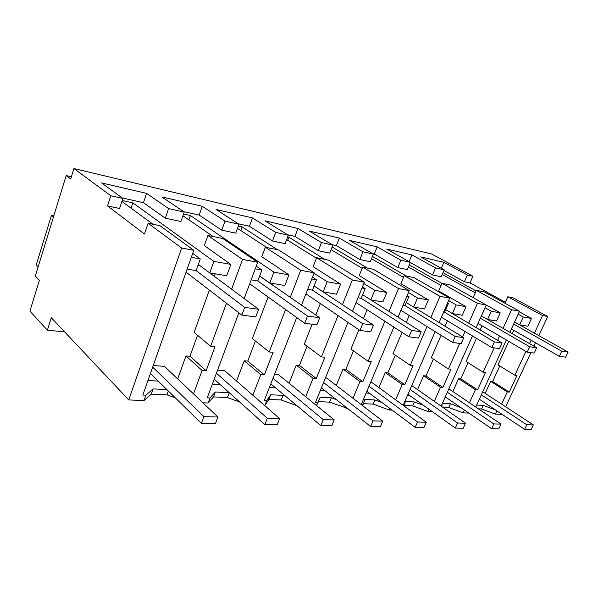 <?xml version="1.0" encoding="UTF-8"?>
<svg xmlns="http://www.w3.org/2000/svg" width="598" height="598" viewBox="0 0 598 598"><rect width="100%" height="100%" fill="white"/><g stroke="black" fill="none" stroke-linecap="round" stroke-linejoin="round"><path stroke-width="0.9" d="M148.102 223.271L144.492 234.02L107.52 205.914L110.802 195.748L73.935 168.539L70.706 179.004L66.184 175.565L35.297 276.089L39.423 280.268L29.9 311.102L47.362 330.201L51.293 317.74L128.749 399.935L144.028 400.525L145.912 395.181L142.832 395.046L193.774 250.293L181.635 248.021L148.102 223.271L159.987 225.7L193.774 250.293M128.749 399.935L181.635 248.021M144.028 400.525L151.294 394.134L153.148 388.902L145.912 395.181M158.253 381.105L147.945 380.515M166.902 389.59L153.148 388.902M151.294 394.134L166.954 394.837L175.371 397.894M478.415 408.823L481.584 408.965L495.383 414.108L502.103 414.369M442.677 407.216L448.672 407.485L463.129 412.859L468.839 413.083M404.622 405.511L412.687 405.87L427.869 411.499L432.339 411.671M363.547 403.665L373.174 404.099L389.163 410.004L392.109 410.116M316.536 405.571L318.42 401.639L329.588 402.14L347.543 408.389M264.271 405.175L264.959 405.197L268.838 399.412L281.262 399.972L297.019 405.743M202.916 402.805L208.097 403L213.493 396.923L227.397 397.55L239.708 402.043M166.954 394.837L168.337 390.995M231.613 289.2L242.549 259.412L257.723 262.253L244.201 298.574M226.448 303.246L210.601 346.392L194.126 332.346L209.375 290.097M193.513 393.895L202.117 370.476L206.131 370.76L214.966 346.803L210.601 346.392M208.097 403L209.973 397.976L207.244 397.857L238.894 312.829M202.117 370.476L185.971 355.952L177.688 378.908M206.131 370.76L189.955 356.281L185.971 355.952M189.955 356.281L197.564 335.276M214.331 276.343L215.235 273.832M258.613 309.293L244.717 307.372L241.839 315.101L255.742 316.903L258.613 309.293L200.158 265.796L197.975 265.415L200.158 265.796L209.719 272.912L226.724 275.76L230.858 264.428L204.307 245.599L207.895 235.485L222.845 238.542L257.723 262.253M442.228 274.482L475.253 292.796M443.006 272.673L476.075 290.934M518.167 314.174L523.272 316.992L531.458 318.465L519.266 311.767M505.332 302.259L469.991 282.921L464.407 281.74L443.94 270.498M110.802 195.748L122.867 198.424L101.563 182.936L146.555 193.371L168.599 208.59L184.177 212.051L161.916 196.929L202.266 206.288L225.035 221.133L238.991 224.235L216.08 209.487L252.476 217.926L275.715 232.398L288.296 235.193L264.966 220.826L297.961 228.473L321.477 242.571L332.877 245.105L309.308 231.105L339.35 238.071L363.008 251.803L373.384 254.105L349.71 240.471L377.189 246.847L400.862 260.212L410.348 262.32L386.682 249.045L411.902 254.898L435.516 267.911L432.518 274.96L441.227 276.814L444.217 269.848L420.633 256.916L443.873 262.305L441.324 268.263M432.518 274.96L410.28 262.485M400.862 260.212L397.805 267.59L407.305 269.608L410.348 262.32M397.805 267.59L374.266 254.045L372.659 253.687M363.008 251.803L359.899 259.532L370.282 261.737L373.384 254.105M359.899 259.532L336.382 245.614L332.159 244.672M321.477 242.571L318.315 250.697L329.73 253.126L332.877 245.105M318.315 250.697L294.949 236.397L287.586 234.752M275.715 232.398L272.509 240.972L285.096 243.64L288.296 235.193M272.509 240.972L249.426 226.261L238.288 223.787M225.035 221.133L221.791 230.193L235.754 233.16L238.991 224.235M221.791 230.193L199.186 215.086L183.496 211.587M168.599 208.59L165.332 218.195L180.91 221.507L184.177 212.051M165.332 218.195L143.46 202.677L122.209 197.953M107.52 205.914L119.585 208.478L122.867 198.424M191.3 257.319L200.278 258.927L192.691 253.365M121.887 201.421L153.051 224.287M209.719 272.912L213.86 261.371L132.861 202.849L122.186 200.494M213.86 261.371L230.858 264.428M255.279 268.816L261.902 270.004L256.273 266.147M182.891 215.766L213.194 236.569M319.698 317.74L307.522 316.058L304.688 323.264L316.873 324.849L319.698 317.74L259.629 276.082L269.81 282.981L273.906 272.165L190.373 215.512L183.504 214.002M273.906 272.165L288.946 274.871L261.804 256.729L265.348 247.228L278.653 249.942L314.159 272.808L301.556 305.1M311.752 278.967L316.492 279.819L312.448 277.188M237.488 228.391L266.917 247.542M277.472 249.702L242.108 226.904L238.325 226.074M313.987 273.241L327.173 281.74L340.583 284.155L313.128 266.671L316.619 257.701L328.541 260.137L364.339 282.196L352.506 311.319M361.984 287.997L365.199 288.58L362.448 286.861M286.629 239.604L316.432 258.179M324.707 259.353L288.879 237.204L287.638 236.935M363.801 283.519L374.767 290.299L386.786 292.459L359.226 275.596L362.657 267.104L373.406 269.302L409.249 290.591L398.074 317.149M406.939 296.077L408.92 296.436L407.216 295.412M331.083 249.658L362.164 268.338M332.129 247.011L367.434 268.083M408.427 292.549L417.531 297.983L428.377 299.934L400.869 283.654L404.233 275.596L413.966 277.584L449.674 298.155L439.074 322.584M447.416 303.358L448.373 303.53L447.551 303.044M371.5 258.732L403.493 277.375M372.442 256.422L406.259 276.014M448.627 300.555L456.177 304.928L466.006 306.699L438.663 290.972L441.952 283.303L450.81 285.111L486.256 304.995L476.165 327.629M408.404 266.97L441.018 285.478M409.256 264.936L441.922 283.377M485.038 307.723L491.264 311.237L500.22 312.844L486.249 305.01M187.144 269.13L196.122 270.632L200.278 258.927M435.516 267.911L444.217 269.848M73.935 168.539L431.539 253.956L472.921 276.231L467.352 274.99L443.873 262.305M66.184 175.565L71.394 176.769M47.362 330.201L64.591 331.845M242.549 259.412L207.895 235.485M200.158 265.796L198.327 264.428M146.555 193.371L143.46 202.677M132.861 202.849L131.104 208.179M472.921 276.231L469.991 282.921M538.828 335.627L547.746 316.499L513.062 297.834L507.814 296.757L504.906 303.208M505.661 406.79L530.897 352.656M533.924 346.145L535.509 342.759M467.352 274.99L464.407 281.74M547.746 316.499L542.573 315.527L507.814 296.757M542.573 315.527L534.395 333.138M531.099 340.24L529.529 343.618M525.904 351.422L514.841 375.26L498.007 364.877L508.763 341.383M501.61 404.136L507.268 391.959L509.234 392.101L516.971 375.462L514.841 375.26M495.383 414.108L496.878 410.886M503.045 328.377L511.514 309.719L519.513 311.214L509.877 332.309M506.371 339.985L475.754 407.021M499.577 336.009L497.626 340.314M494.187 347.887L483.124 372.248L466.119 361.469L476.464 338.341M469.46 402.768L475.388 389.717L477.533 389.866L485.449 372.464L483.124 372.248M463.129 412.859L464.414 410.034M481.584 408.965L483.229 405.377L476.658 405.04M483.229 405.377L495.413 409.914M511.514 309.719L476.337 290.329L484.432 291.981L519.513 311.214M476.337 290.329L473.123 297.632M568.1 352.08L561.746 351.198L559.302 356.348L565.671 357.17L568.1 352.08L514.586 322.001L519.662 324.856L523.272 316.992M519.662 324.856L527.877 326.231L531.458 318.465M512.284 333.691L513.809 330.365M509.234 392.101L492.632 381.517L499.764 365.961M492.632 381.517L490.652 381.352L485.157 393.357M507.268 391.959L490.652 381.352M479.895 399.591L479.17 399.554M227.397 397.55L229.326 392.737M213.493 396.923L215.332 392.004L229.228 392.699M290.322 297.273L300.734 270.296L314.159 272.808M285.582 309.555L269.22 351.953L252.326 338.58L268.091 297.004M252.842 395.226L260.803 374.602L264.368 374.856L273.092 352.319L269.22 351.953M264.959 405.197L266.813 400.466L264.383 400.354L296.705 317.538M209.973 397.976L215.332 392.004M220.333 384.671L212.327 384.215M260.803 374.602L244.223 360.803L236.546 381.046M264.368 374.856L247.766 361.102L244.223 360.803M247.766 361.102L255.406 341.017M272.658 284.962L273.196 283.549M300.734 270.296L265.348 247.228M269.81 282.981L284.872 285.508L288.946 274.871M251.167 279.857L257.798 280.97L261.902 270.004M202.266 206.288L199.186 215.086M190.373 215.512L188.863 219.87M281.262 399.972L283.078 395.383L285.784 396.377M268.838 399.412L270.662 394.762L283.078 395.383M342.43 304.659L352.372 279.954L364.339 282.196M338.027 315.58L321.395 356.901L304.27 344.142L312.149 324.236M305.66 396.728L313.083 378.287L316.275 378.512L324.864 357.23L321.395 356.901M316.447 405.496L317.598 402.678L315.415 402.589L348.021 322.359M266.813 400.466L270.662 394.762M275.551 387.848L269.406 387.497M313.083 378.287L296.257 365.146L289.081 383.266M316.275 378.512L299.434 365.408L296.257 365.146M299.434 365.408L307.051 346.212M315.796 315.026L320.326 303.575M324.565 292.856L324.826 292.198M352.372 279.954L316.619 257.701M373.473 325.177L362.717 323.69L359.944 330.447L370.708 331.845L373.473 325.177L314.1 285.934L323.152 291.921L336.577 294.171L340.583 284.155M323.152 291.921L327.173 281.74M307.708 289.335L312.455 290.127L316.492 279.819M252.476 217.926L249.426 226.261M242.108 226.904L240.785 230.536M329.588 402.14L331.367 397.797L336.397 399.643M346.466 408.352L346.72 407.746M318.42 401.639L320.207 397.236L331.367 397.797M388.984 311.401L398.507 288.587L409.249 290.591M384.873 321.253L368.144 361.341L350.921 349.135L358.89 329.73M352.984 398.29L359.959 381.584L362.822 381.786L371.261 361.633L368.144 361.341M362.762 405.788L363.233 404.674L361.274 404.592L393.888 327.084M317.598 402.678L320.207 397.236M324.983 390.688L320.364 390.419M359.959 381.584L343.013 369.041L336.27 385.463M362.822 381.786L345.876 369.28L343.013 369.041M345.876 369.28L353.433 350.914M363.472 318.57L367.097 309.742M398.507 288.587L362.657 267.104M421.179 331.77L411.618 330.447L408.905 336.809L418.48 338.049L421.179 331.77L362.68 294.762L370.82 299.912L382.862 301.93L386.786 292.459M370.82 299.912L374.767 290.299M358.015 297.759L361.237 298.305L365.199 288.58M297.961 228.473L294.949 236.397M288.879 237.204L287.713 240.284M373.174 404.099L374.924 399.965L382.025 402.596M389.163 410.004L389.836 408.419M374.924 399.965L364.84 399.464L363.233 404.674M430.844 317.568L439.986 296.339L449.674 298.155M426.979 326.538L410.265 365.333L393.043 353.642L402.065 332.376M395.637 399.83L402.215 384.566L404.809 384.746L413.076 365.602L410.265 365.333M435.15 331.628L403.164 405.332M369.497 393.245L366.126 393.05M402.215 384.566L385.262 372.561L378.893 387.594M404.809 384.746L387.855 372.778L385.262 372.561M387.855 372.778L395.33 355.197M406.311 322.359L409.226 315.482M439.986 296.339L404.233 275.596M463.794 337.661L455.228 336.48L452.581 342.482L461.163 343.596L463.794 337.661L406.319 302.603L413.666 307.088L424.535 308.912L428.377 299.934M413.666 307.088L417.531 297.983M403.052 305.309L405.033 305.645L408.92 296.436M339.35 238.071L336.382 245.614M412.687 405.87L414.407 401.938L423.369 405.265M427.869 411.499L428.886 409.204M414.407 401.938L405.242 401.482L404.502 406.311M468.675 323.204L477.473 303.35L486.256 304.995M465.027 331.449L462.598 336.928M459.727 343.409L448.41 368.951L431.27 357.739L441.055 335.306M434.283 401.333L440.517 387.257L442.871 387.422L450.967 369.198L448.41 368.951M472.465 335.927L441.152 406.147M409.787 395.562L407.462 395.428M440.517 387.257L423.623 375.761L417.576 389.619M442.871 387.422L425.985 375.963L423.623 375.761M425.985 375.963L433.356 359.099M445.024 326.209L447.379 320.82M477.473 303.35L441.952 283.303M502.088 342.953L494.374 341.884L491.795 347.573L499.524 348.582L502.088 342.953L445.727 309.637L452.402 313.584L462.254 315.236L466.006 306.699M452.402 313.584L456.177 304.928M443.619 312.111L444.576 312.268L448.373 303.53M377.189 246.847L374.266 254.045M448.672 407.485L450.354 403.732L461.006 407.694M450.354 403.732L442.408 403.336M441.944 406.7L441.982 404.278M446.429 397.67L444.972 397.588M475.388 389.717L458.614 378.676L452.858 391.541M477.533 389.866L460.774 378.863L458.614 378.676M460.774 378.863L468.025 362.68M480.187 330.006L482.085 325.768M536.69 347.737L529.701 346.773L527.189 352.177L534.186 353.082L536.69 347.737L481.487 315.976L487.572 319.474L496.549 320.976L500.22 312.844M487.572 319.474L491.264 311.237M480.336 318.263L484.171 309.966M411.902 254.898L409.099 261.618M38.108 266.94L36.201 265.064L51.45 215.317L53.446 217.029M51.45 215.317L53.827 215.781M196.122 270.632L244.717 307.372M186.083 272.157L241.839 315.101M257.798 280.97L307.522 316.058M249.702 283.803L304.688 323.264M312.455 290.127L362.717 323.69M305.959 293.835L359.944 330.447M361.237 298.305L411.618 330.447M356.049 302.595L408.905 336.809M405.033 305.645L455.228 336.48M400.944 310.325L452.581 342.482M444.576 312.268L494.374 341.884M441.399 317.217L491.795 347.573M480.463 318.286L529.701 346.773M478.049 323.406L527.189 352.177M513.66 324.041L561.746 351.198M511.402 328.99L559.302 356.348M150.434 373.444L201.399 423.406L215.407 423.661L217.919 417.015L164.42 366.335L153.215 365.535M152.654 367.12L203.918 416.664L201.399 423.406M203.918 416.664L217.919 417.015M214.204 379.177L264.839 424.573L277.173 424.797L279.647 418.563L224.616 370.663L217.56 370.155M216.416 373.212L267.328 418.249L264.839 424.573M267.328 418.249L279.647 418.563M270.812 383.894L320.834 425.597L331.77 425.798L334.207 419.923L278.317 374.52L274.572 374.251M273.009 378.257L323.279 419.654L320.834 425.597M323.279 419.654L334.207 419.923M321.395 387.87L370.625 426.509L380.388 426.688L382.772 421.142L326.508 377.981L325.447 377.899M323.57 382.526L373.025 420.902L370.625 426.509M373.025 420.902L382.772 421.142M366.873 391.286L415.191 427.331L423.96 427.488L426.292 422.233L370.887 381.741M369.011 386.211L417.531 422.016L415.191 427.331M417.531 422.016L426.292 422.233M407.963 394.261L455.302 428.063L463.218 428.213L465.498 423.212L411.753 385.538M410.064 389.425L457.59 423.018L455.302 428.063M457.59 423.018L465.498 423.212M445.286 396.885L491.601 428.729L498.792 428.863L501.019 424.102L448.866 388.85M447.341 392.266L493.836 423.922L491.601 428.729M493.836 423.922L501.019 424.102M479.319 399.21L524.61 429.342L531.166 429.461L533.334 424.909L482.721 391.765M481.338 394.792L526.793 424.752L524.61 429.342M526.793 424.752L533.334 424.909"/></g></svg>
